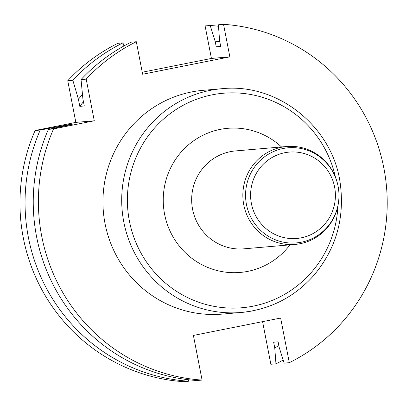 <?xml version="1.0" encoding="UTF-8"?>
<svg xmlns="http://www.w3.org/2000/svg" width="406" height="406" viewBox="0 0 406 406"><rect width="100%" height="100%" fill="white"/><g stroke="black" fill="none" stroke-linecap="round" stroke-linejoin="round"><path stroke-width="0.61" d="M218.499 26.248A178.275 174.382 -94.9 0 0 210.196 25.487L205.101 25.928L211.424 58.444L142.237 72.232M283.185 360.051A178.275 174.382 -94.9 0 1 275.963 363.837L270.868 364.278L262.586 321.643M35.119 130.504A178.275 174.382 -94.9 0 0 183.644 381.665L188.734 381.224A178.275 174.382 -94.9 0 1 40.209 130.062L35.119 130.504L75.851 122.384L67.751 80.723L72.847 80.281A178.275 174.382 -94.9 0 1 122.967 42.874L117.872 43.315A178.275 174.382 85.1 0 0 67.751 80.723M202.076 380.072A178.275 174.382 -94.9 0 1 53.551 128.91L48.4 129.357A178.275 174.382 85.1 0 0 196.925 380.518L202.076 380.072L193.398 335.432L280.627 318.05L289.305 362.685L284.154 363.131L279.221 347.475L278.125 341.822L273.644 342.207L274.745 347.866L275.963 363.837M289.305 362.685A178.275 174.382 85.1 0 0 383.868 168.109A178.275 174.382 85.1 0 0 223.539 24.335L218.387 24.781L219.605 40.757L220.702 46.411L216.225 46.797L215.124 41.143A162.745 159.193 -94.9 0 1 219.778 41.645M53.551 128.91L94.283 120.79L86.189 79.129L81.038 79.576A178.275 174.382 85.1 0 1 131.158 42.168L136.309 41.722L142.628 74.237L229.857 56.85L223.539 24.335M86.189 79.129A178.275 174.382 -94.9 0 1 136.309 41.722M222.468 314.087A112.3 109.848 -94.9 0 1 103.368 211.653A112.3 109.848 -94.9 0 1 203.147 90.32L221.904 88.701A112.3 109.848 -94.9 0 0 210.141 90.376A112.3 109.848 -94.9 0 0 122.81 216.068A112.3 109.848 -94.9 0 0 241.225 312.468L222.468 314.087M72.847 80.281L78.424 99.267L79.804 106.362L84.281 105.971L82.9 98.881L81.038 79.576M94.283 120.79L75.851 122.384M40.209 130.062L67.721 124.789L72.197 124.403L48.4 129.357M229.857 56.85L211.424 58.444M210.196 25.487L215.124 41.143M123.937 45.954L122.967 42.874M188.623 379.757L188.734 381.224M60.458 126.799A162.745 159.193 -94.9 0 1 60.788 126.17M67.401 125.358A157.218 153.783 -94.9 0 1 67.721 124.789M278.861 345.613A162.745 159.193 -94.9 0 1 274.745 347.866M78.424 99.267A162.745 159.193 -94.9 0 1 82.464 94.466M79.804 106.362A157.218 153.783 -94.9 0 1 83.458 101.744M300.283 243.676A49.131 48.06 -94.9 0 1 295.137 244.412A49.131 48.06 -94.9 0 1 243.032 199.595A49.131 48.06 -94.9 0 1 286.682 146.51A49.131 48.06 -94.9 0 1 338.787 191.327A49.131 48.06 -94.9 0 1 300.283 243.676M335.442 177.153A107.661 105.306 85.1 0 0 212.171 94.831A107.661 105.306 85.1 0 0 129.407 221.077A107.661 105.306 85.1 0 0 253.248 306.139A107.661 105.306 85.1 0 0 337.924 205.862M289.96 244.859A72.329 70.751 -94.9 0 1 247.797 271.36A72.329 70.751 -94.9 0 1 165.8 180.827A72.329 70.751 -94.9 0 1 281.505 146.957M252.989 310.793A112.3 109.848 -94.9 0 1 241.225 312.468C269.995 309.595 294.142 297.309 313.66 275.608C335.676 249.446 344.598 219.225 340.421 184.933C333.991 128.56 279.13 82.58 221.904 88.701M286.682 146.51L235.5 150.93A49.131 48.06 85.1 0 0 191.85 204.015A49.131 48.06 85.1 0 0 243.955 248.827L295.137 244.412M301.374 242.194A47.741 46.695 -94.9 0 1 246.158 202.777A47.741 46.695 -94.9 0 1 286.484 147.957A47.741 46.695 -94.9 0 1 338.787 191.327A47.741 46.695 -94.9 0 1 301.374 242.194M301.272 237.82A43.346 42.397 -94.9 0 1 252.847 181.188A43.346 42.397 -94.9 0 1 324.886 166.83A43.346 42.397 -94.9 0 1 301.272 237.82"/></g></svg>
